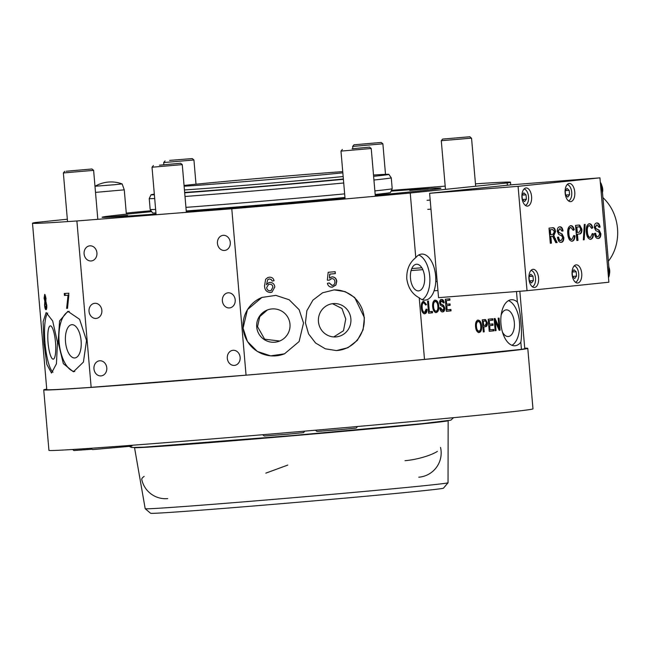 <?xml version="1.0" encoding="UTF-8"?>
<svg xmlns="http://www.w3.org/2000/svg" width="650" height="650" viewBox="0 0 650 650"><rect width="100%" height="100%" fill="white"/><g stroke="black" fill="none" stroke-linecap="round" stroke-linejoin="round"><path stroke-width="0.97" d="M448.037 482.763L443.487 488.158A146.989 1.633 175.1 0 1 367.348 496.113A146.989 1.633 175.1 0 1 219.351 508.747A146.989 1.633 175.1 0 1 150.605 513.273L145.202 508.723A151.978 1.69 -4.9 0 0 145.202 508.723A151.978 1.69 -4.9 0 0 216.287 504.051A151.978 1.69 -4.9 0 0 369.306 490.986A151.978 1.69 -4.9 0 0 448.037 482.763A151.978 1.69 -4.9 0 0 448.045 482.747L448.151 420.721A157.389 1.755 -4.9 0 1 366.502 429.244A157.389 1.755 -4.9 0 1 208.146 442.764A157.389 1.755 -4.9 0 1 134.542 447.606M43.956 389.756L43.843 389.764A242.913 2.706 -4.9 0 0 43.737 389.854L48.929 450.352A242.913 2.706 -4.9 0 0 162.557 442.91A242.913 2.706 -4.9 0 0 408.314 421.923A242.913 2.706 -4.9 0 0 532.976 408.858L527.784 348.359A242.913 2.706 -4.9 0 0 524.721 348.189M43.737 389.854A242.913 2.706 -4.9 0 0 157.365 382.411A242.913 2.706 -4.9 0 0 403.122 361.416A242.913 2.706 -4.9 0 0 527.784 348.359M46.727 389.171A242.913 2.706 -4.9 0 0 43.948 389.724M132.502 445.242L131.731 446.152L94.218 449.459L92.406 449.524L90.935 448.281M508.414 412.157L490.303 414.058M357.533 426.506L356.224 428.058L340.689 429.601L316.899 431.429L315.453 430.211M92.04 449.215L73.913 450.556L72.654 449.491M304.817 431.129L303.55 432.632L288.015 434.176L264.225 436.004L262.714 434.72M581.734 273.431A9.108 4.843 85.5 0 0 576.209 264.851A9.108 4.843 85.5 0 0 572.106 274.43A9.108 4.843 85.5 0 0 577.639 283.01A9.108 4.843 85.5 0 0 581.734 273.431M574.762 192.059A9.108 4.843 85.5 0 0 569.229 183.471A9.108 4.843 85.5 0 0 565.134 193.05A9.108 4.843 85.5 0 0 570.659 201.638A9.108 4.843 85.5 0 0 574.762 192.059M538.566 277.908A9.108 4.843 85.5 0 0 533.033 269.319A9.108 4.843 85.5 0 0 528.938 278.907A9.108 4.843 85.5 0 0 534.462 287.487A9.108 4.843 85.5 0 0 538.566 277.908M531.586 196.528A9.108 4.843 85.5 0 0 526.061 187.947A9.108 4.843 85.5 0 0 521.958 197.527A9.108 4.843 85.5 0 0 527.491 206.107A9.108 4.843 85.5 0 0 531.586 196.528M561.129 242.336L561.299 242.328C559.301 242.564 558.025 240.874 557.472 237.242L558.602 237.128C558.967 239.501 559.796 240.654 561.096 240.589L562.705 237.754L561.673 235.804L558.732 234.414L557.269 231.27C557.286 228.426 558.098 226.947 559.699 226.842C561.397 226.59 562.518 227.979 563.054 230.994L561.925 231.107L559.894 228.581L558.391 231.018L558.789 232.318L562.12 234.024L563.826 237.534C563.81 240.557 562.965 242.149 561.299 242.328L561.194 242.336M578.5 225.087L579.702 225.103L581.888 229.125C582.002 232.326 581.173 233.951 579.41 233.992L577.444 234.195L577.98 240.403L576.851 240.516L575.551 225.396L578.711 225.071M590.411 237.551L592.337 233.529L593.515 233.911C593.344 237.161 592.394 238.948 590.663 239.281C588.169 239.127 586.706 236.632 586.276 231.798C585.926 227.143 586.942 224.469 589.314 223.771C590.907 223.681 592.061 225.046 592.784 227.849L591.695 228.418L589.412 225.526C587.714 226.151 587.048 228.199 587.405 231.676C587.608 235.227 588.608 237.185 590.411 237.551L589.899 237.591C588.096 237.226 587.096 235.259 586.893 231.717L587.405 231.676M527.028 290.696L518.082 186.331L599.934 177.848L608.879 282.214L527.028 290.696L438.555 297.659L429.609 193.294L518.082 186.331M598.163 238.501L598.333 238.485C596.334 238.729 595.059 237.031 594.506 233.407L595.636 233.293C596.001 235.658 596.838 236.811 598.13 236.746L599.739 233.919L598.707 231.969L595.774 230.579L594.303 227.435C594.327 224.583 595.14 223.104 596.733 222.999C598.439 222.755 599.552 224.136 600.096 227.151L598.959 227.273L596.928 224.746L595.424 227.175L595.831 228.483L599.154 230.189L600.86 233.699C600.852 236.714 600.007 238.314 598.333 238.485L598.236 238.493M584.179 239.761L583.326 239.85L584.293 224.486L585.146 224.396L584.179 239.761L583.334 239.834M571.894 239.468L573.82 235.446L574.99 235.828C574.827 239.078 573.877 240.866 572.146 241.199C569.652 241.053 568.181 238.558 567.751 233.716C567.409 229.068 568.425 226.387 570.798 225.688C572.39 225.599 573.544 226.964 574.267 229.767L573.17 230.344L570.887 227.443C569.197 228.069 568.523 230.116 568.888 233.594C569.091 237.144 570.091 239.102 571.894 239.468L571.383 239.509C569.579 239.143 568.579 237.185 568.368 233.634L568.888 233.594M552.492 227.784C554.092 227.403 555.1 228.67 555.531 231.579L553.751 235.869L557.131 242.564L555.839 242.694L552.581 236.259L552.012 236.243L550.851 236.364L551.436 243.149L550.306 243.271L549.006 228.142L552.63 227.768M552.581 236.259L550.851 236.364M429.609 193.294L511.461 184.811L599.934 177.848M595.124 233.326C595.489 235.698 596.326 236.852 597.618 236.787L598.13 236.746M596.221 223.039C597.919 222.796 599.04 224.177 599.584 227.191L600.096 227.151M599.584 227.191L598.959 227.256M595.424 227.175L594.913 227.216L596.928 224.746M594.913 227.216L595.311 228.524L595.831 228.483M595.311 228.524L599.154 230.189M598.642 230.222L600.348 233.74L600.86 233.699M600.348 233.74C600.332 236.754 599.495 238.355 597.821 238.526M592.329 233.732L593.515 233.911M592.995 233.951C592.832 237.201 591.882 238.989 590.151 239.322M588.803 223.811C590.395 223.722 591.549 225.079 592.272 227.89L592.784 227.849M592.272 227.89L591.638 228.223M586.893 231.717C586.536 228.239 587.202 226.192 588.9 225.566L589.412 225.526M584.634 224.453L583.668 239.801M577.988 225.127L579.191 225.144L581.376 229.166C581.49 232.367 580.661 233.992 578.898 234.033L576.932 234.236L577.468 240.443L577.98 240.403M577.468 240.443L576.851 240.508M579.191 225.144L579.702 225.103M581.376 229.166L581.888 229.125M578.898 234.033L579.41 233.992M576.932 234.236L577.444 234.195M579.686 226.858L576.322 227.061L576.786 232.489L579.231 232.253L580.767 229.304L579.686 226.858L576.834 227.021L577.298 232.448M576.322 227.061L576.834 227.021M573.812 235.649L574.99 235.828M574.478 235.869C574.308 239.119 573.365 240.906 571.634 241.239M570.286 225.729C571.878 225.639 573.032 227.004 573.755 229.807L574.267 229.767M573.755 229.807L573.121 230.141M568.368 233.634C568.011 230.157 568.685 228.109 570.375 227.484L570.887 227.443M558.09 237.169C558.456 239.541 559.284 240.687 560.584 240.63L561.096 240.589M559.187 226.882C560.885 226.631 562.006 228.02 562.543 231.034L563.054 230.994M562.543 231.034L561.925 231.099M558.391 231.018L557.879 231.059L559.894 228.581M557.879 231.059L558.277 232.359L558.789 232.318M558.277 232.359L562.12 234.024M561.608 234.065L563.314 237.575L563.826 237.534M563.314 237.575C563.298 240.597 562.453 242.19 560.779 242.369M550.339 236.405L550.924 243.189L551.436 243.149M550.924 243.189L550.306 243.254M551.98 227.825C553.572 227.443 554.588 228.711 555.019 231.619L555.531 231.579M555.019 231.619L553.239 235.909L553.751 235.869M553.239 235.909L554.442 236.551M553.922 236.592L556.619 242.604L557.131 242.564M556.619 242.604L555.831 242.686M552.061 236.299L551.501 236.283L552.061 236.299M552.264 229.556L549.778 229.816L550.192 234.658L552.858 234.398L554.401 231.741L552.679 229.523L550.29 229.775L550.704 234.618M549.778 229.816L550.29 229.775M608.384 261.186A43.266 36.652 -95.9 0 0 617.5 228.483A43.266 36.652 -95.9 0 0 602.932 197.649M608.099 273.106L609.391 272.976L601.997 186.761L600.714 186.891M609.391 272.976A7.589 6.427 84.1 0 1 608.489 277.631M600.316 182.309A7.589 6.427 84.1 0 1 601.997 186.761M567.158 184.592A8.198 4.355 -94.5 0 1 571.724 192.416A8.198 4.355 -94.5 0 1 568.441 200.858M565.565 195.146L567.759 197.121L569.579 194.732L569.197 190.369L567.011 188.394L565.191 190.783L565.565 195.146M565.273 190.678L569.197 190.369M565.557 195.049L569.579 194.732M574.137 265.964A8.198 4.355 -94.5 0 1 578.703 273.788A8.198 4.355 -94.5 0 1 575.421 282.23M572.536 276.526L574.73 278.501L576.55 276.104L576.176 271.741L573.983 269.766L572.163 272.155L572.536 276.526M572.244 272.049L576.176 271.741M572.528 276.421L576.55 276.104M530.969 270.441A8.198 4.355 -94.5 0 1 535.527 278.265A8.198 4.355 -94.5 0 1 532.244 286.707M529.368 280.995L531.562 282.969L533.382 280.581L533.008 276.217L530.814 274.243L528.994 276.632L529.368 280.995M529.076 276.526L533.008 276.217M529.36 280.898L533.382 280.581M523.989 189.061A8.198 4.355 -94.5 0 1 528.548 196.893A8.198 4.355 -94.5 0 1 525.265 205.335M522.389 199.623L524.582 201.597L526.403 199.209L526.029 194.838L523.835 192.863L522.015 195.252L522.389 199.623M522.096 195.146L526.029 194.838M522.381 199.526L526.403 199.209M186.29 211.559L195.999 210.665L186.29 211.551M312.52 200.777L294.003 202.483L312.52 200.777M428.277 188.784L409.76 190.482L428.277 188.784M127.554 215.337L109.037 217.035L127.554 215.337M184.121 186.209A91.999 1.024 -4.9 0 0 220.797 183.56A91.999 1.024 -4.9 0 0 342.842 172.843M342.737 171.624A91.999 1.024 -4.9 0 0 318.053 173.485A91.999 1.024 -4.9 0 0 184.056 185.469M184.438 189.938A95.647 1.064 -4.9 0 0 219.18 187.395A95.647 1.064 -4.9 0 0 343.159 176.54M186.306 211.672A170.04 1.893 -4.9 0 0 345.012 198.136M375.245 195.333A170.04 1.893 -4.9 0 0 440.911 188.199A170.04 1.893 -4.9 0 0 391.072 191.132M151.694 211.648A170.04 1.893 -4.9 0 0 102.082 217.246A170.04 1.893 -4.9 0 0 156.024 214.012M184.649 192.416A97.752 1.089 -4.9 0 0 218.278 189.93A97.752 1.089 -4.9 0 0 343.371 178.994M186.241 210.966A119.348 1.324 -4.9 0 0 208.414 209.259A119.348 1.324 -4.9 0 0 344.955 197.478M375.172 194.488A119.348 1.324 -4.9 0 0 390.414 192.538L392.194 188.727A121.452 1.349 -4.9 0 0 392.202 188.719L391.267 177.832A121.452 1.349 -4.9 0 0 391.259 177.824A121.452 1.349 -4.9 0 1 373.929 180.018M185.933 207.366A121.452 1.349 -4.9 0 0 206.993 205.749A121.452 1.349 -4.9 0 0 344.646 193.879M374.863 190.905A121.452 1.349 -4.9 0 0 392.194 188.727M184.998 196.479A121.452 1.349 -4.9 0 0 206.058 194.854A121.452 1.349 -4.9 0 0 343.712 182.983M184.689 192.814A119.348 1.324 -4.9 0 0 206.854 191.108A119.348 1.324 -4.9 0 0 343.395 179.327M373.62 176.337A119.348 1.324 -4.9 0 0 388.854 174.371A119.348 1.324 -4.9 0 0 373.506 175.045M154.326 194.171A119.348 1.324 -4.9 0 0 151.028 194.756A119.348 1.324 -4.9 0 0 154.383 194.797M151.028 194.756L149.24 198.567A121.452 1.349 -4.9 0 0 149.24 198.575A121.452 1.349 -4.9 0 0 154.7 198.51M155.935 212.948A119.348 1.324 -4.9 0 1 152.588 212.932L150.174 209.479A121.452 1.349 -4.9 0 0 150.174 209.479A121.452 1.349 -4.9 0 0 155.634 209.406M186.29 211.494L193.139 210.909L186.29 211.494M84.102 253.898A7.589 6.427 -95.9 0 0 91.293 260.942A7.589 6.427 -95.9 0 0 96.923 252.882A7.589 6.427 -95.9 0 0 89.733 245.838A7.589 6.427 -95.9 0 0 84.102 253.898M89.034 311.374A7.589 6.427 -95.9 0 0 96.224 318.419A7.589 6.427 -95.9 0 0 101.855 310.359A7.589 6.427 -95.9 0 0 94.656 303.314A7.589 6.427 -95.9 0 0 89.034 311.374M93.957 368.851A7.589 6.427 -95.9 0 0 101.148 375.895A7.589 6.427 -95.9 0 0 106.779 367.843A7.589 6.427 -95.9 0 0 99.588 360.791A7.589 6.427 -95.9 0 0 93.957 368.851M217.457 243.401A7.589 6.427 -95.9 0 0 224.648 250.445A7.589 6.427 -95.9 0 0 230.279 242.393A7.589 6.427 -95.9 0 0 223.088 235.341A7.589 6.427 -95.9 0 0 217.457 243.401M222.381 300.877A7.589 6.427 -95.9 0 0 229.58 307.921A7.589 6.427 -95.9 0 0 235.203 299.869A7.589 6.427 -95.9 0 0 228.012 292.825A7.589 6.427 -95.9 0 0 222.381 300.877M227.313 358.353A7.589 6.427 -95.9 0 0 234.504 365.398A7.589 6.427 -95.9 0 0 240.134 357.346A7.589 6.427 -95.9 0 0 232.936 350.301A7.589 6.427 -95.9 0 0 227.313 358.353M421.817 267.776A13.358 7.101 85.5 0 0 416.488 264.249A13.358 7.101 85.5 0 0 410.475 278.298A13.358 7.101 85.5 0 0 418.584 290.883A13.358 7.101 85.5 0 0 424.596 276.835A13.358 7.101 85.5 0 0 422.817 269.661A3.794 2.015 85.5 0 0 421.817 267.776L411.783 268.572M411.084 270.579L422.817 269.661M415.781 257.636C409.484 262.592 406.486 269.62 406.778 278.72C408.054 287.747 412.206 294.109 419.218 297.798A23.075 12.261 85.5 0 0 425.246 300.105A23.075 12.261 85.5 0 0 435.63 275.836A23.075 12.261 85.5 0 0 421.622 254.093A23.075 12.261 85.5 0 0 415.781 257.636L410.239 193.018L507.171 182.967A239.874 2.673 -4.9 0 0 510.494 182.236A239.874 2.673 -4.9 0 0 475.459 183.844M422.24 299.658A23.075 12.261 85.5 0 0 429.731 276.299A23.075 12.261 85.5 0 0 418.73 255.011M502.466 332.085A13.358 7.101 85.5 0 0 508.316 336.521A13.358 7.101 85.5 0 0 514.329 322.473A13.358 7.101 85.5 0 0 506.22 309.887A13.358 7.101 85.5 0 0 501.134 315.185M517.384 302.039C518.968 306.158 520.146 312.756 520.902 321.823C521.698 330.882 521.674 337.675 520.821 342.209A23.075 12.261 85.5 0 1 514.979 345.743A23.075 12.261 85.5 0 1 500.971 324.001A23.075 12.261 85.5 0 1 511.355 299.731A23.075 12.261 85.5 0 1 517.384 302.039L516.482 291.525M511.973 345.296A23.075 12.261 85.5 0 0 519.464 321.937A23.075 12.261 85.5 0 0 508.462 300.641M65.512 341.827A16.697 7.816 -95.2 0 0 74.839 357.955A16.697 7.816 -95.2 0 0 81.112 340.819A16.697 7.816 -95.2 0 0 71.793 324.691A16.697 7.816 -95.2 0 0 65.512 341.827M58.159 342.331L63.351 363.651L73.418 371.808L83.411 362.099L86.523 340.494L79.593 319.312L67.868 311.334L59.581 320.889L58.159 342.331M69.225 311.342A30.363 14.211 -95.2 0 0 59.126 342.241A30.363 14.211 -95.2 0 0 74.75 371.548M48.051 342.664A16.697 3.729 -95 0 0 53.251 359.158A16.697 3.729 -95 0 0 55.51 342.387A16.697 3.729 -95 0 0 50.31 325.886A16.697 3.729 -95 0 0 48.051 342.664M43.924 342.867L46.833 364.382L51.504 373.027L56.428 363.797L57.493 342.363L52.683 321.002L46.158 312.536L43.127 321.612L43.924 342.867M47.734 313.097A30.363 6.784 -95 0 0 44.996 342.769A30.363 6.784 -95 0 0 52.967 372.214M256.717 326.999A16.697 16.689 68.2 0 1 267.134 310.074A16.697 16.689 68.2 0 1 289.973 324.163A16.697 16.689 68.2 0 1 279.549 341.079A16.697 16.689 68.2 0 1 256.717 326.999M267.386 309.977L259.781 316.591L257.53 326.674L264.639 339.202L279.662 341.031M303.534 323.017L299.13 309.692L289.169 299.772L275.836 295.376L261.95 297.432L247.455 309.644L243.068 328.177L247.463 341.526L257.335 351.447L270.652 355.875L284.529 353.811L299.114 341.543L303.534 323.017M284.668 353.754A30.363 30.339 68.2 0 1 284.635 353.771A30.363 30.339 68.2 0 1 243.108 328.161A30.363 30.339 68.2 0 1 262.007 297.416M318.451 321.693A16.697 16.274 -92.1 0 1 334.051 303.566A16.697 16.274 -92.1 0 1 350.878 318.825A16.697 16.274 -92.1 0 1 335.286 336.944A16.697 16.274 -92.1 0 1 318.451 321.693M333.751 336.928L343.476 330.744L345.767 319.012L341.957 308.482L332.507 303.704M364.398 317.647L354.689 297.505L345.215 291.655L334.222 289.892L322.595 292.784L312.942 300.113L306.873 310.684L305.427 322.855L308.563 333.905L315.551 342.989L325.333 348.814L336.464 350.577L347.977 347.693L357.338 340.364L363.098 329.777L364.398 317.647M333.873 289.908A30.363 29.591 -92.1 0 1 364.146 317.655A30.363 29.591 -92.1 0 1 336.115 350.586M483.795 326.877L484.218 331.841L483.316 331.939L482.276 319.832L485.599 319.605L487.346 322.822C487.435 325.382 486.777 326.682 485.363 326.714L483.023 326.942L483.454 331.906L484.218 331.841M484.632 319.589L485.599 319.605L484.827 319.67L486.582 322.879L487.346 322.822M432.404 311.391L432.526 312.78L428.577 313.194L427.538 301.096L428.439 300.999L429.358 311.699L432.404 311.391M422.199 307.653C422.37 310.489 423.166 312.057 424.613 312.349L426.148 309.132L427.091 309.441C426.952 312.041 426.197 313.471 424.816 313.739C422.817 313.617 421.639 311.618 421.298 307.751C421.021 304.029 421.834 301.892 423.735 301.332L426.506 304.59L425.636 305.053L423.808 302.729C422.451 303.233 421.915 304.874 422.199 307.653L421.436 307.71C421.598 310.554 422.402 312.122 423.841 312.414L424.613 312.349M419.218 297.798L424.499 359.393L521.438 349.351L520.821 342.209M507.366 185.234L507.171 182.967M438.758 306.053C439.01 309.822 438.173 311.992 436.239 312.553C434.289 312.406 433.103 310.497 432.681 306.824C432.38 302.957 433.217 300.731 435.183 300.146C437.174 300.316 438.368 302.283 438.758 306.053L437.986 306.118C438.238 309.879 437.401 312.049 435.476 312.618M442.65 311.886L442.796 311.878C441.204 312.065 440.18 310.716 439.741 307.808L440.643 307.718L442.642 310.481L443.926 308.222L443.097 306.654L440.749 305.549L439.579 303.03C439.595 300.755 440.245 299.569 441.521 299.488C442.878 299.293 443.779 300.398 444.21 302.811L443.3 302.9L441.675 300.877L440.473 302.827L440.798 303.867L443.454 305.232L444.819 308.043C444.811 310.456 444.137 311.732 442.796 311.878L442.715 311.886M450.921 309.465L451.043 310.863L446.355 311.35L445.315 299.252L449.841 298.781L449.962 300.178L446.339 300.552L446.656 304.273L450.036 303.924L450.149 305.321L446.777 305.671L447.135 309.863L450.921 309.465M495.3 321.588L496.072 330.614L495.162 330.704L494.13 318.606L495.089 318.508L498.932 327.218L498.16 318.191L499.07 318.094L500.102 330.192L499.151 330.298L495.3 321.588L494.528 321.644L495.3 330.671L496.072 330.614M493.813 329.436L493.935 330.834L489.239 331.321L488.199 319.223L492.733 318.752L492.846 320.149L489.231 320.523L489.548 324.244L492.919 323.895L493.041 325.293L489.669 325.642L490.027 329.834L493.813 329.436M481.642 326.024C481.894 329.794 481.057 331.963 479.131 332.524C477.181 332.377 475.995 330.468 475.564 326.796C475.264 322.928 476.101 320.702 478.067 320.117C480.066 320.287 481.252 322.254 481.642 326.024L480.878 326.089C481.13 329.851 480.293 332.02 478.359 332.589M68.827 293.207A239.874 2.673 175.1 0 1 64.277 293.499L64.447 295.441A239.874 2.673 -4.9 0 0 68.055 295.214L66.617 308.368A239.874 2.673 -4.9 0 0 67.519 308.311L68.827 293.207M67.332 219.213L35.823 222.479A239.874 2.673 -4.9 0 0 32.5 223.218A239.874 2.673 -4.9 0 0 76.895 220.959L91.154 387.343L246.049 375.156L231.782 208.772A239.874 2.673 -4.9 0 0 410.239 193.018M32.5 223.218L46.767 389.594A239.874 2.673 -4.9 0 0 91.154 387.343M44.679 294.377L44.086 298.228L44.834 301.226L44.558 305.086C44.85 308.027 45.329 309.562 45.996 309.701C46.662 309.538 46.906 307.986 46.735 305.061L45.727 301.194L46.012 298.204L44.679 294.385M332.223 285.415L329.29 282.945L327.405 283.303C328.023 285.976 329.672 287.267 332.361 287.162L335.936 285.001L336.757 281.352C336.408 278.452 334.831 276.949 332.028 276.835L329.477 278.078L329.899 274.097A239.874 2.673 -4.9 0 0 335.335 273.618L335.173 271.676A239.874 2.673 175.1 0 1 328.185 272.293L327.332 280.183L329.241 280.207L331.654 278.631C333.604 278.574 334.685 279.581 334.888 281.637C335.075 283.741 334.189 285.001 332.223 285.415L331.947 285.431M246.049 375.156A239.874 2.673 -4.9 0 0 424.499 359.393M271.936 292.191L270.498 292.524L271.928 292.199L274.804 286.951C274.438 284.042 272.805 282.539 269.912 282.425L268.637 282.726L266.411 284.733L267.784 279.541L268.466 279.175M264.542 285.716L264.574 285.699C264.623 289.892 266.598 292.167 270.498 292.524L270.4 292.541C266.533 292.142 264.582 289.868 264.542 285.716L265.647 279.248L267.808 277.542L265.647 279.248M274.072 280.694L272.179 281.052L271.351 279.557L269.425 278.939L267.816 279.533L269.392 278.956L271.318 279.573L272.147 281.06L274.072 280.702C273.455 278.265 271.895 277.103 269.376 277.201L267.751 277.566M151.052 210.738A239.874 2.673 -4.9 0 0 132.763 212.436L126.263 213.111M521.438 349.351A239.874 2.673 -4.9 0 0 524.761 348.619L519.846 291.265M445.185 186.136L391.43 190.369M76.895 220.959L231.782 208.772M329.087 282.945L332.02 285.423M331.451 278.639L329.046 280.215M334.977 271.692L335.335 273.618M335.14 273.618L329.899 274.097M329.696 274.105L329.477 278.078M331.825 276.843C334.62 276.949 336.204 278.452 336.57 281.361L336.757 281.352M336.57 281.361L335.936 285.001M335.741 285.001L332.158 287.17M268.653 282.717L266.411 284.733M264.574 285.699L265.679 279.232M270.977 290.631L272.902 287.162C272.667 285.155 271.554 284.172 269.563 284.204C271.513 284.18 272.626 285.163 272.87 287.178L271.099 290.591L270.164 290.802C268.125 290.753 266.955 289.689 266.662 287.609L268.531 284.448L269.531 284.213L268.564 284.432M67.519 308.287L68.843 295.141L64.447 295.441M68.843 295.141L68.055 295.214M65.203 295.376L65.041 293.459M67.405 308.295L66.617 308.368M46.426 309.327L44.558 305.086M45.394 302.136L45.711 301.145L44.834 301.226M45.711 301.145L45.337 300.381M44.501 298.188L44.086 298.228M44.891 296.124L45.142 294.71M44.501 298.22L44.834 296.124L45.549 298.277L45.199 300.389L44.501 298.22M45.663 296.051L44.834 296.124M46.012 298.236L45.549 298.277M45.988 300.324L45.199 300.389M44.956 305.037L45.337 302.136L46.272 305.053L45.849 307.954L46.751 307.873M46.183 302.063L45.337 302.136M46.735 305.012L46.272 305.053M426.14 309.441L427.091 309.441M426.319 309.498C426.189 312.098 425.425 313.536 424.044 313.796M422.963 301.389L425.742 304.655L426.506 304.59M421.436 307.71C421.143 304.931 421.679 303.298 423.036 302.794L423.808 302.729M431.641 311.464L431.754 312.845L432.526 312.78M431.754 312.845L428.569 313.17M427.676 301.08L428.594 311.764L429.358 311.699M434.411 300.202C436.402 300.373 437.596 302.348 437.986 306.118M435.305 301.543L434.533 301.6C433.071 302.136 432.502 303.867 432.819 306.808C433.062 309.562 433.907 311.033 435.346 311.22L436.118 311.155C437.531 310.651 438.108 308.977 437.848 306.134C437.621 303.306 436.776 301.771 435.305 301.543C433.843 302.071 433.266 303.81 433.582 306.751C433.834 309.498 434.679 310.968 436.118 311.155M432.819 306.808L433.582 306.751M439.871 307.775L441.87 310.546L442.642 310.481M440.749 299.544C442.114 299.349 443.007 300.454 443.438 302.868L444.21 302.811M440.473 302.827L439.701 302.884L440.911 300.942L441.675 300.877M439.701 302.884L440.026 303.932L440.798 303.867M440.026 303.932L443.454 305.232M442.691 305.297L444.056 308.108L444.819 308.043M444.056 308.108C444.039 310.513 443.365 311.797 442.032 311.935M450.157 309.546L450.271 310.928L451.043 310.863M450.271 310.928L446.347 311.334M449.077 298.862L449.191 300.235L449.962 300.178M449.191 300.235L446.339 300.552M445.567 300.617L445.892 304.338L446.656 304.273M449.264 304.005L449.386 305.386L450.149 305.321M449.386 305.386L446.777 305.671M446.006 305.736L446.371 309.92L447.135 309.863M494.325 318.589L498.168 327.275L498.932 327.218M498.298 318.175L499.338 330.257L500.102 330.192M493.041 329.517L493.163 330.899L493.935 330.834M493.163 330.899L489.239 331.305M491.961 318.833L492.082 320.206L492.846 320.149M492.082 320.206L489.231 320.523M488.459 320.588L488.776 324.309L489.548 324.244M492.156 323.976L492.269 325.358L493.041 325.293M492.269 325.358L489.669 325.642M488.898 325.707L489.255 329.891L490.027 329.834M483.868 319.654L484.827 319.67M486.582 322.879C486.663 325.439 486.005 326.739 484.599 326.771L485.363 326.714M484.599 326.771L483.023 326.942M485.582 321.011L482.536 321.197L482.901 325.544L485.225 325.325L486.444 322.961L485.582 321.011L483.299 321.141L483.673 325.479M482.536 321.197L483.299 321.141M477.303 320.174C479.294 320.344 480.488 322.319 480.878 326.089M478.197 321.514L477.425 321.571C475.962 322.108 475.386 323.838 475.702 326.779C475.954 329.534 476.799 331.004 478.238 331.191L479.009 331.126C480.423 330.623 481 328.949 480.74 326.105C480.512 323.277 479.659 321.742 478.197 321.514C476.734 322.043 476.157 323.781 476.474 326.723C476.726 329.469 477.563 330.939 479.009 331.126M475.702 326.779L476.474 326.723M469.666 136.776L442.666 139.067L469.666 136.776M469.893 136.727L471.282 138.166L441.285 140.709L445.461 189.361M159.461 165.189L180.627 163.248L159.461 165.189M180.627 163.248L182.268 164.629L152.019 167.221L156.089 214.727M352.048 148.777L369.59 147.127L352.048 148.777M369.59 147.127L371.231 148.509L340.982 151.101L345.085 198.965M169.642 160.404L192.286 158.576L169.642 160.404M196.007 184.202L193.928 159.965L163.678 162.557L165.059 160.916M66.097 171.259L91.975 168.976L66.097 171.259M91.975 168.976L93.616 170.357L63.367 172.949L67.535 221.601M354.014 144.796L381.241 142.456L354.014 144.787L352.641 146.429M385.507 174.354L382.882 143.837L352.633 146.437L352.804 148.419M114.286 184.738L122.127 183.926A31.777 31.777 0 0 0 95.119 186.241L114.286 184.738M95.509 192.384L124.272 189.841L122.127 183.934M144.146 476.393A24.294 5.419 167.8 0 0 141.781 479.562A24.294 24.294 0 0 0 167.741 498.623M287.755 465.083L265.826 473.143M437.393 451.368A24.294 5.704 166.8 0 1 405.048 460.671M554.946 238.566L555.457 238.526M608.896 267.231A9.108 7.719 84.1 0 1 609.424 273.983M601.835 185.664A9.108 7.719 84.1 0 1 602.485 192.441M145.194 508.706L134.526 447.606M453.513 417.682L450.881 420.168L422.289 423.654L293.028 435.508L143.918 447.176L131.576 447.501L129.456 446.444M418.787 477.198A24.294 24.294 0 0 0 440.529 447.427M578.89 226.809L578.37 226.85M552.134 236.234L551.622 236.275M608.993 276.437L608.758 265.598M602.623 194.009L600.876 183.146M437.166 281.434L435.744 281.548M437.946 290.509L434.736 290.769M430.186 200.062L427.042 200.306M430.966 209.137L427.757 209.389M388.854 174.371L391.259 177.824M150.174 209.471L149.24 198.575M510.721 184.893L510.494 182.236M484.949 320.97L484.177 321.027M475.662 186.233L471.543 138.117M442.666 139.067L441.285 140.709M186.363 212.347L182.268 164.629M153.4 165.579L152.019 167.221M375.326 196.235L371.231 148.509M342.363 149.459L340.982 151.101M163.841 164.539L163.67 162.557M192.286 158.576L193.928 159.965M97.817 219.318L93.616 170.357M64.748 171.308L63.367 172.949M381.241 142.456L382.882 143.837M126.36 214.183L124.272 189.841M95.119 186.249L95.022 186.778"/></g></svg>
